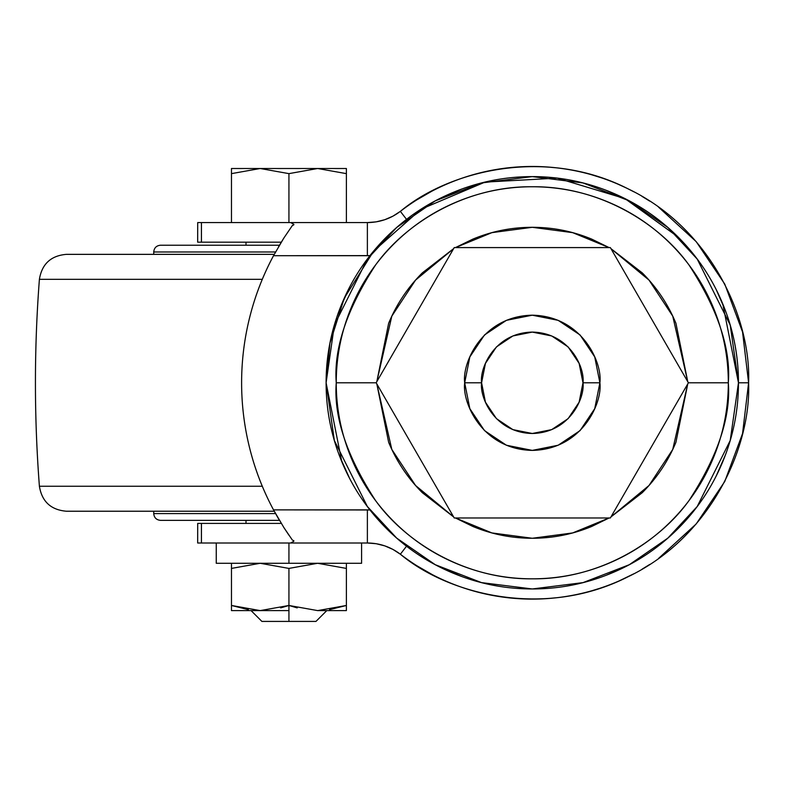 <?xml version="1.0" encoding="UTF-8"?>
<svg xmlns="http://www.w3.org/2000/svg" width="788" height="788" viewBox="0 0 788 788"><rect width="100%" height="100%" fill="white"/><g stroke="black" fill="none" stroke-linecap="round" stroke-linejoin="round"><path stroke-width="1.18" d="M288.93 173.636L260.198 168.504L288.93 173.636L288.93 222.58L288.93 173.636L317.663 168.504L288.93 173.636L260.198 168.504L231.475 173.636L260.198 168.504L231.475 168.504L231.475 173.636L231.475 168.504L260.198 168.504L231.475 173.636L231.475 222.58L231.475 173.636L260.198 168.504L317.663 168.504L346.385 173.636L317.663 168.504L288.93 173.636L317.663 168.504L346.385 173.636L346.385 222.58L346.385 173.636L317.663 168.504L346.385 168.504L346.385 173.636L346.385 168.504L260.198 168.504L288.93 173.636M288.93 610.601L231.475 610.601L260.198 610.601L231.475 605.47L231.475 563.282L231.475 610.601L231.475 605.47L248.368 609.666L231.475 605.47L260.198 610.601L288.93 610.601L288.93 605.47L260.198 610.601L288.93 605.47L280.666 607.893L288.93 605.47L288.93 568.414L260.198 563.282L231.475 568.414L260.198 563.282L288.93 568.414L317.663 563.282L288.93 568.414L260.198 563.282L288.93 568.414L288.93 605.47L317.663 610.601L346.385 605.47L346.385 563.282L346.385 568.414L317.663 563.282L346.385 568.414L317.663 563.282L288.93 568.414L317.663 563.282L346.385 568.414L346.385 610.601L346.385 605.47L329.492 609.656L346.385 605.47L317.663 610.601L288.93 605.47L297.184 607.893L288.93 605.47L288.93 621.417L315.968 621.417L261.892 621.417L288.93 621.417L288.93 611.281M361.594 543.001L361.594 563.282L216.257 563.282L288.93 563.282L288.93 543.001L288.93 563.282L216.257 563.282L216.257 543.001M231.475 568.414L260.198 563.282L231.475 568.414M317.663 610.601L346.385 610.601L317.663 610.601M326.104 382.801L334.358 325.06L367.346 259.085L396.719 227.456L435.262 200.871L481.537 182.954L532.284 176.611L583.031 182.954L629.307 200.871L667.85 227.456L697.222 259.085L730.21 325.06L738.464 382.791L722.763 303.892C712.303 278.627 697.41 256.336 678.074 237.001L624.963 198.615L557.205 178.127L485.044 182.097L421.048 209.194L373.62 251.136L344.287 298.15L329.945 343.184L326.104 382.781C326.104 410.134 331.344 436.434 341.805 461.689C352.266 486.945 367.159 509.245 386.494 528.581C405.83 547.906 428.12 562.809 453.386 573.27C478.641 583.731 504.941 588.961 532.284 588.961C559.628 588.961 585.927 583.731 611.183 573.27C636.448 562.809 658.738 547.906 678.074 528.581C697.41 509.245 712.303 486.945 722.763 461.689C733.224 436.434 738.464 410.134 738.464 382.791L748.6 382.791L738.464 382.791C738.464 355.447 733.224 329.148 722.763 303.892M453.612 248.653L422.348 272.855C407.77 287.433 396.531 304.247 388.642 323.287L376.812 381.678L391.823 316.136L415.571 280.075L453.592 248.703M455.503 247.59L491.919 232.647L532.284 227.308L572.649 232.647L609.065 247.59M610.976 248.703L648.997 280.075L672.745 316.136L687.757 381.678L675.927 323.287C668.037 304.247 656.798 287.433 642.22 272.855L610.956 248.653M688.397 382.791L610.345 247.59L454.233 247.59L376.171 382.791L454.233 517.982L610.345 517.982L688.397 382.791L610.345 517.982L454.233 517.982L376.171 382.791L454.233 247.59L610.345 247.59L688.397 382.791L728.319 382.791C730.939 348.72 717.868 309.507 689.116 265.172C659.034 223.073 598.831 185.978 532.284 186.756C465.738 185.978 405.534 223.073 375.452 265.172C346.7 309.507 333.629 348.72 336.249 382.791L375.334 382.791M199.088 523.399L281.257 523.399L201.442 523.399L201.442 543.001L201.442 523.399L197.699 523.399L197.67 543.001L367.375 543.001L367.375 509.875L273.515 509.875L283.867 527.546L292.397 540.115L283.867 527.546L273.515 509.875A269.082 269.082 0 0 1 241.611 382.791C241.611 404.963 244.31 426.8 249.707 448.303C255.105 469.806 263.044 490.333 273.515 509.875L370.005 509.974M273.534 509.915L278.322 518.465M283.877 527.566L288.822 535.032M400.363 554.22C448.815 594.822 544.961 619.023 627.819 576.865C711.771 536.904 751.22 445.959 748.6 382.791C751.22 445.959 711.771 536.904 627.819 576.865C544.961 619.023 448.815 594.822 400.363 554.22C390.602 546.842 379.609 543.109 367.375 543.001L376.211 543.72L384.8 545.877L392.916 549.413L400.363 554.22L406.529 546.212L400.363 554.22C416.33 566.503 433.666 576.373 452.391 583.81L451.948 583.632M619.22 580.864L633.867 573.772M642.121 569.143L649.795 564.405M658.561 207.155L696.218 241.66L724.763 284.084L742.552 332.014L748.6 382.791L742.552 433.567L724.763 481.498L696.218 523.921L658.551 558.426M416.921 565.774L431.982 574.442M470.8 590.182L488.067 594.536M510.22 597.974L510.545 598.013C490.5 595.984 471.116 591.256 452.391 583.81M521.686 598.841L525.291 598.988M547.867 598.545L556.712 597.718M627.268 577.131L627.258 577.141C609.163 585.986 590.192 592.182 570.364 595.728L570.413 595.718M592.527 590.547L598.949 588.577M370.005 255.607L367.375 255.706L367.375 222.58C379.609 222.472 390.602 218.729 400.363 211.361L392.916 216.168L384.8 219.694L376.211 221.852L367.375 222.58L290.693 222.58L293.806 224.294L293.668 224.935L293.806 224.294L290.693 222.58L197.699 222.58L197.67 242.182L201.442 242.182L201.442 222.58L201.442 242.182L281.267 242.182L199.088 242.182M641.954 196.33L649.647 201.078M570.364 595.728C550.526 599.274 530.59 600.032 510.545 598.013M400.363 211.361L406.529 219.369L400.363 211.361C448.815 170.76 544.961 146.558 627.819 188.716C711.771 228.678 751.22 319.623 748.6 382.791C751.22 319.623 711.771 228.678 627.819 188.716C544.961 146.558 448.815 170.76 400.363 211.361C416.33 199.069 433.666 189.209 452.391 181.772C471.116 174.325 490.5 169.597 510.545 167.568C530.59 165.549 550.526 166.307 570.364 169.853C590.192 173.399 609.163 179.595 627.258 188.44L633.946 191.848M199.088 543.001L290.693 543.001L293.806 541.287L293.658 540.637L293.806 541.287L290.693 543.001L367.375 543.001L367.375 509.875L369.976 509.974M626.746 188.184L618.501 184.402M601.658 177.901L592.005 174.887M556.712 167.854L547.867 167.036M525.281 166.583L521.676 166.731M488.087 171.035L470.682 175.428M431.794 191.228L416.941 199.797M369.976 255.607L273.515 255.706L367.375 255.706L367.375 222.58L199.088 222.58M273.515 255.706C263.044 275.248 255.105 295.776 249.707 317.278C244.31 338.781 241.611 360.618 241.611 382.791A269.082 269.082 0 0 1 273.515 255.706L283.838 238.065L273.515 255.706M349.744 478.68L339.726 456.488M339.726 309.093L349.744 286.901M293.904 224.61L292.397 225.466L283.838 238.065L292.397 225.466L293.294 225.161M293.294 540.42L293.904 540.972M283.621 238.419L278.656 246.526M609.104 247.59L591.778 239.148C572.738 231.258 552.9 227.308 532.284 227.308C511.668 227.308 491.83 231.258 472.79 239.148L455.464 247.59M453.592 516.879L415.571 485.506L391.823 449.446L376.812 383.894L388.642 442.285C396.531 461.335 407.77 478.149 422.348 492.727L453.612 516.918M455.464 517.982L472.79 526.433C491.83 534.323 511.668 538.263 532.284 538.263C552.9 538.263 572.738 534.323 591.778 526.433L609.104 517.982M610.956 516.918L642.22 492.727C656.798 478.149 668.037 461.335 675.927 442.285L687.757 383.894L672.745 449.446L648.997 485.506L610.976 516.879M594.733 408.657L580.086 430.593L558.15 445.24L532.284 450.391L506.418 445.24L484.482 430.593L469.835 408.657L464.684 382.791C461.965 363.012 482.246 316.116 532.284 315.19C582.322 316.116 602.603 363.012 599.885 382.791C602.603 363.012 582.322 316.116 532.284 315.19C482.246 316.116 461.965 363.012 464.684 382.791L481.586 382.791C479.547 367.957 494.756 332.782 532.284 332.093C569.813 332.782 585.021 367.957 582.982 382.791L599.885 382.791L594.733 408.657L580.086 430.593L558.15 445.24M484.482 334.989L506.418 320.332L532.284 315.19L558.15 320.332L580.086 334.989L594.733 356.925L599.885 382.791L582.982 382.791L579.121 363.386L568.138 346.937L551.689 335.954L532.284 332.093L512.88 335.954L496.43 346.937L485.447 363.386L481.586 382.791L485.447 402.195L496.43 418.635L512.88 429.627L532.284 433.489L551.689 429.627L568.138 418.635L579.121 402.195L582.982 382.791C585.021 397.615 569.813 432.799 532.284 433.489C494.756 432.799 479.547 397.615 481.586 382.791L464.684 382.791L469.835 356.925L484.482 334.989L506.418 320.332M376.171 382.791L336.249 382.791C333.629 416.862 346.7 456.075 375.452 500.41C405.534 542.508 465.738 579.604 532.284 578.825C598.831 579.604 659.034 542.508 689.116 500.41C717.868 456.075 730.939 416.862 728.319 382.791L689.234 382.791M609.065 517.982L572.649 532.934L532.284 538.263L491.919 532.934L455.503 517.982M678.074 237.001C658.738 217.665 636.448 202.772 611.183 192.311C585.927 181.841 559.628 176.611 532.284 176.611C504.941 176.611 478.641 181.841 453.386 192.311C428.12 202.772 405.83 217.665 386.494 237.001C367.159 256.336 352.266 278.627 341.805 303.892C331.344 329.148 326.104 355.447 326.104 382.791L341.805 461.689M336.249 382.791C336.249 356.797 341.224 331.787 351.172 307.773C361.121 283.749 375.285 262.552 393.665 244.172C412.045 225.792 433.252 211.627 457.267 201.679C481.281 191.73 506.29 186.756 532.284 186.756C558.278 186.756 583.287 191.73 607.302 201.679C631.326 211.627 652.523 225.792 670.903 244.172C689.283 262.552 703.448 283.749 713.396 307.773C723.345 331.787 728.319 356.797 728.319 382.791C728.319 408.785 723.345 433.794 713.396 457.808C703.448 481.823 689.283 503.03 670.903 521.41C652.523 539.79 631.326 553.954 607.302 563.903C583.287 573.851 558.278 578.825 532.284 578.825C506.29 578.825 481.281 573.851 457.267 563.903C433.252 553.954 412.045 539.79 393.665 521.41C375.285 503.03 361.121 481.823 351.172 457.808C341.224 433.794 336.249 408.785 336.249 382.791M532.284 588.961L583.031 582.618L629.307 564.71L667.85 538.125L697.222 506.497L730.21 440.522L738.464 382.791L730.21 440.522L697.222 506.497L667.85 538.125L629.307 564.71L583.031 582.618L532.284 588.961L481.537 582.618L435.262 564.71L396.719 538.125L367.346 506.497L334.358 440.522L326.104 382.791M379.452 244.398L397.113 227.092M439.625 198.586L461.847 189.012M521.755 176.876L534.333 176.62M606.228 190.332L625.071 198.655M669.465 228.855L687.185 246.703M716.262 289.698L725.423 310.63M728.654 319.967C735.194 340.396 738.464 361.337 738.464 382.791L738.464 382.82M725.423 454.942L716.262 475.883M687.185 518.878L669.465 536.717M625.071 566.917L606.228 575.25M534.333 588.951L521.755 588.705M461.847 576.57L439.625 566.986M397.113 538.49L379.452 521.183M278.607 246.614L284.438 237.139M288.901 535.15L283.788 527.428M279.248 520.05L273.781 510.378M558.15 320.332L580.086 334.989M506.418 445.24L484.482 430.593M464.684 382.791C461.965 402.56 482.246 449.465 532.284 450.391C582.322 449.465 602.603 402.56 599.885 382.791C602.603 402.56 582.322 449.465 532.284 450.391C482.246 449.465 461.965 402.56 464.684 382.791M275.534 251.983L153.729 251.983L275.534 251.983M279.435 245.226L160.496 245.226L279.435 245.226M279.425 520.356L160.496 520.356L279.425 520.356M275.544 513.589L153.729 513.589L275.544 513.589M274.244 511.225L66.359 511.225L274.244 511.225M262.286 486.255L39.4 486.255L262.286 486.255M262.286 279.326L39.4 279.326L262.286 279.326M66.359 511.225C50.895 509.895 41.912 501.572 39.4 486.255C34.111 417.276 34.111 348.296 39.4 279.326C41.912 264 50.895 255.676 66.359 254.357L274.244 254.357M315.968 621.417L326.784 610.601M246.004 523.399L246.004 520.356M246.004 245.226L246.004 242.182M261.892 621.417L251.077 610.601M153.729 254.357L153.729 251.983C154.143 247.885 156.388 245.629 160.496 245.226M153.729 511.225L153.729 513.589C154.143 517.696 156.388 519.942 160.496 520.356"/></g></svg>
